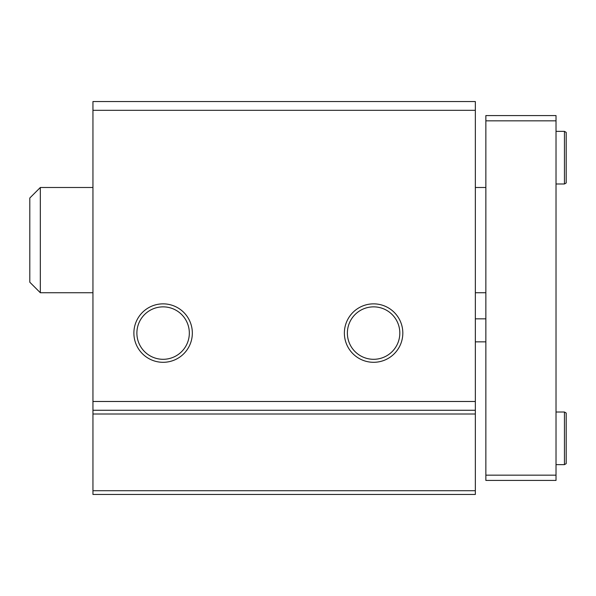 <?xml version="1.0" encoding="UTF-8"?>
<svg xmlns="http://www.w3.org/2000/svg" width="596" height="596" viewBox="0 0 596 596"><rect width="100%" height="100%" fill="white"/><g stroke="black" fill="none" stroke-linecap="round" stroke-linejoin="round"><path stroke-width="0.89" d="M92.946 490.717L92.946 101.544L475.34 101.544L475.34 494.457L92.946 494.457L92.946 490.717L475.34 490.717M344.376 333.082A29.226 29.226 0 0 0 388.212 358.39A29.226 29.226 0 0 0 388.212 307.774A29.226 29.226 0 0 0 344.376 333.082M133.884 333.082A29.226 29.226 0 0 0 177.727 358.39A29.226 29.226 0 0 0 177.727 307.774A29.226 29.226 0 0 0 133.884 333.082M92.946 410.264L475.34 410.264M136.886 333.082A26.224 26.224 0 0 0 176.222 355.79A26.224 26.224 0 0 0 176.222 310.374A26.224 26.224 0 0 0 136.886 333.082M347.379 333.082A26.224 26.224 0 0 0 386.715 355.79A26.224 26.224 0 0 0 386.715 310.374A26.224 26.224 0 0 0 347.379 333.082M475.34 318.83L485.859 318.83M40.327 292.74L29.8 282.213L29.8 198.014L40.327 187.494L40.327 292.74L92.946 292.74M556.023 120.839L485.859 120.839L485.859 115.572L556.023 115.572L556.023 480.428L485.859 480.428L485.859 475.161L556.023 475.161M485.859 120.839L485.859 475.161M566.2 438.328L566.2 463.628L564.449 464.642L564.449 412.015L566.2 413.028L566.2 438.328M566.2 157.672L566.2 182.972L564.449 183.985L564.449 131.358L566.2 132.372L566.2 157.672M92.946 401.488L475.34 401.488M92.946 110.312L475.34 110.312M92.946 414.004L475.34 414.004M475.34 341.851L485.859 341.851M475.34 292.74L485.859 292.74M40.327 187.494L92.946 187.494M475.34 187.494L485.859 187.494M556.023 464.642L564.449 464.642M556.023 412.015L564.449 412.015M556.023 183.985L564.449 183.985M556.023 131.358L564.449 131.358"/></g></svg>
